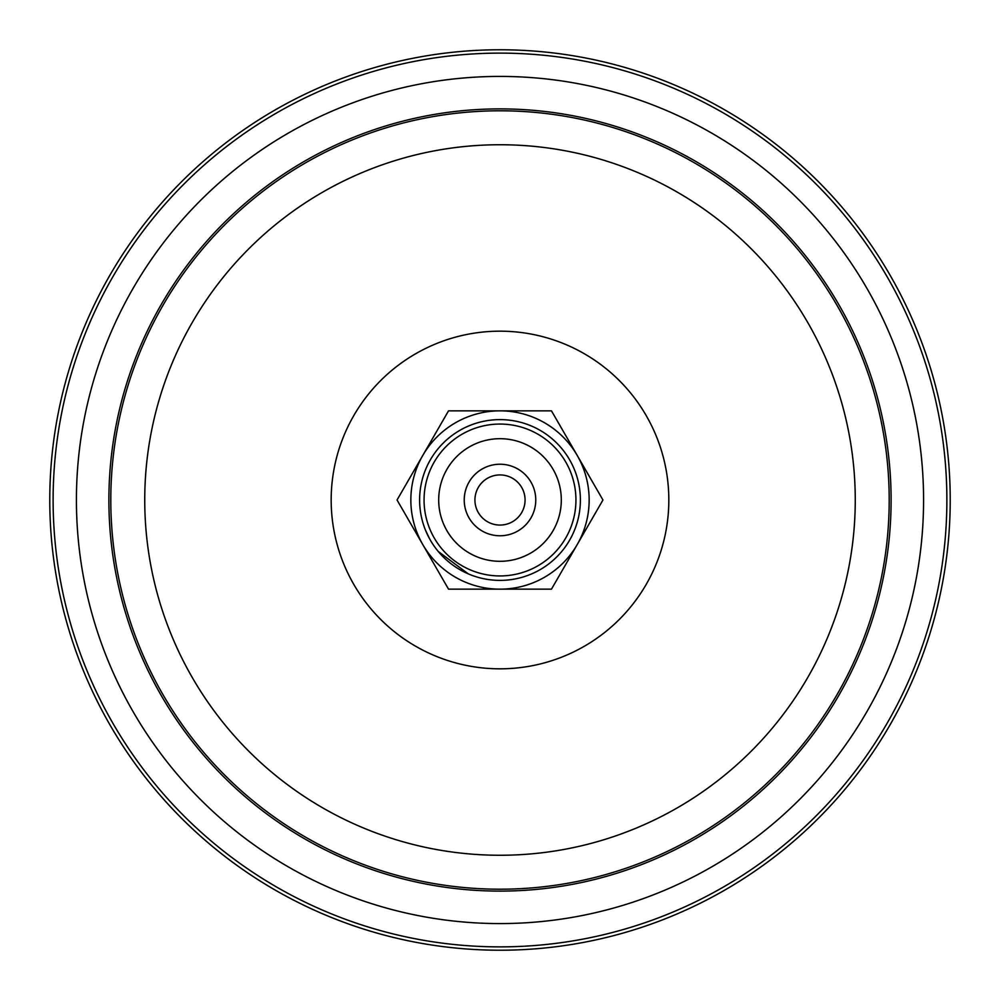 <?xml version="1.0" encoding="UTF-8"?>
<svg xmlns="http://www.w3.org/2000/svg" width="1000" height="1000" viewBox="0 0 1000 1000"><rect width="100%" height="100%" fill="white"/><g stroke="black" fill="none" stroke-linecap="round" stroke-linejoin="round"><path stroke-width="1.5" d="M487.463 521.712A25.075 25.075 0 0 0 521.712 512.537A25.075 25.075 0 0 0 512.537 478.288A25.075 25.075 0 0 0 478.288 487.463A25.075 25.075 0 0 0 487.463 521.712M517.888 469.025A35.775 35.775 0 0 0 469.025 482.113A35.775 35.775 0 0 0 482.113 530.975A35.775 35.775 0 0 0 530.975 517.888A35.775 35.775 0 0 0 517.888 469.025M469.35 553.088A61.288 61.288 0 0 0 553.088 530.65A61.288 61.288 0 0 0 530.65 446.912A61.288 61.288 0 0 0 446.912 469.35A61.288 61.288 0 0 0 469.35 553.088M419.613 500A80.388 80.388 0 0 1 500 419.613A80.388 80.388 0 0 1 580.388 500A80.388 80.388 0 0 1 500 580.388A80.388 80.388 0 0 1 419.613 500M424.062 500A75.938 75.938 0 0 1 500 424.062A75.938 75.938 0 0 1 575.938 500A75.938 75.938 0 0 1 500 575.938A75.938 75.938 0 0 1 424.062 500M544.575 422.788A89.15 89.15 0 0 0 500 410.85L448.525 410.85L397.05 500L448.525 589.15L551.475 589.15L602.95 500L577.212 455.425A89.15 89.15 0 0 0 544.575 422.788M551.475 410.85L500 410.85A89.15 89.15 0 0 0 422.788 544.575A89.15 89.15 0 0 0 577.212 544.575A89.15 89.15 0 0 0 577.212 455.425L551.475 410.85M699.95 903.388A450.225 450.225 0 0 1 96.613 699.95A450.225 450.225 0 0 1 300.05 96.613A450.225 450.225 0 0 1 903.388 300.05A450.225 450.225 0 0 1 699.95 903.388A450.225 450.225 0 0 1 96.613 699.95A450.225 450.225 0 0 1 300.05 96.613M698.475 900.387A446.887 446.887 0 0 1 99.612 698.475A446.887 446.887 0 0 1 301.525 99.612A446.887 446.887 0 0 1 900.387 301.525A446.887 446.887 0 0 1 698.475 900.387A446.887 446.887 0 0 1 99.612 698.475A446.887 446.887 0 0 1 301.525 99.612M425.337 529.812L429.613 538.85M438.25 551.475L468.288 573.875M688.125 879.513A423.587 423.587 0 0 1 120.487 688.125A423.587 423.587 0 0 1 311.875 120.487A423.587 423.587 0 0 1 879.513 311.875A423.587 423.587 0 0 1 688.125 879.513M673.7 850.425A391.125 391.125 0 0 1 149.575 673.7A391.125 391.125 0 0 1 326.3 149.575A391.125 391.125 0 0 1 850.425 326.3A391.125 391.125 0 0 1 673.7 850.425M327.15 151.287A389.2 389.2 0 0 1 848.713 327.15A389.2 389.2 0 0 1 672.85 848.713A389.2 389.2 0 0 1 151.287 672.85A389.2 389.2 0 0 1 327.15 151.287M657.775 818.3A355.25 355.25 0 0 1 181.7 657.775A355.25 355.25 0 0 1 342.225 181.7A355.25 355.25 0 0 1 818.3 342.225A355.25 355.25 0 0 1 657.775 818.3M574.975 651.263A168.825 168.825 0 0 1 348.738 574.975A168.825 168.825 0 0 1 425.025 348.738A168.825 168.825 0 0 1 651.263 425.025A168.825 168.825 0 0 1 574.975 651.263"/></g></svg>
